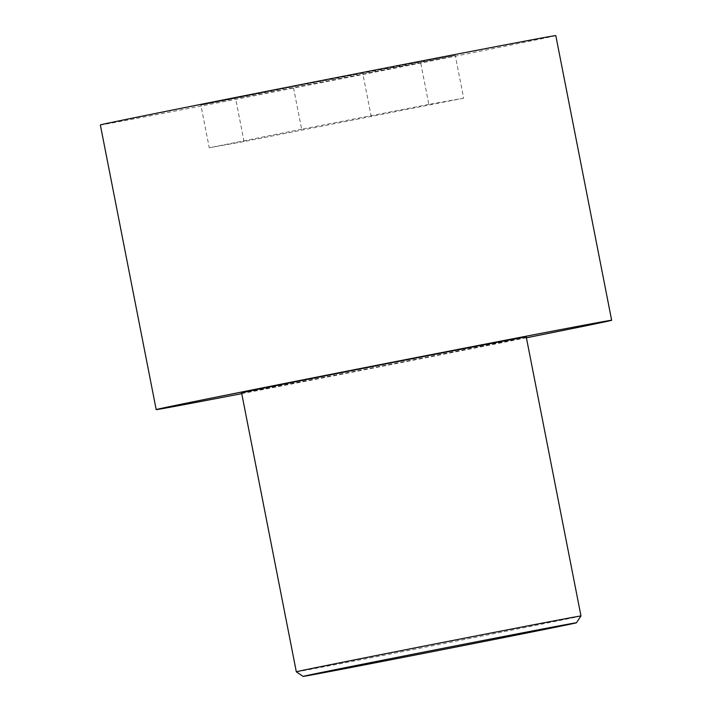 <?xml version="1.0" encoding="UTF-8"?>
<svg xmlns="http://www.w3.org/2000/svg" width="712" height="712" viewBox="0 0 712 712"><rect width="100%" height="100%" fill="white"/><g stroke="black" fill="none" stroke-linecap="round" stroke-linejoin="round"><path stroke-width="0.53" stroke-dasharray="3.56 2.67" d="M555.805 35.6A232.067 1.023 -11.1 0 1 270.489 92.587A232.067 1.023 -11.1 0 1 100.347 124.956M455.28 55.474L293.264 86.526L200.873 105.082L362.889 74.03L455.28 55.474L463.654 98.176L428.847 104.424L420.472 61.721M526.408 337.8A232.067 1.023 -11.1 0 1 326.336 377.244A232.067 1.023 -11.1 0 1 241.751 393.647M428.847 104.424L301.648 129.219L293.264 86.526M301.648 129.219L209.248 147.776L200.873 105.082M296.325 671.825A145.043 0.641 168.9 0 0 402.663 651.596A145.043 0.641 168.9 0 0 580.983 615.978M526.257 337.007A145.043 0.641 -11.1 0 1 347.928 372.625A145.043 0.641 -11.1 0 1 241.59 392.855M209.248 147.776L244.056 141.537L463.654 98.176M244.056 141.537L235.681 98.835M371.263 116.732L362.889 74.03"/><path stroke-width="1.07" d="M241.751 393.647A232.067 1.023 -11.1 0 1 156.195 409.614L100.347 124.956A232.067 1.023 -11.1 0 1 327.876 79.272A232.067 1.023 -11.1 0 1 555.805 35.6L611.653 320.258A232.067 1.023 -11.1 0 1 526.408 337.8M156.195 409.614A232.067 1.023 -11.1 0 1 383.724 363.93A232.067 1.023 -11.1 0 1 611.653 320.258M580.983 615.978L580.983 615.978A145.043 0.641 168.9 0 0 474.646 636.199A145.043 0.641 168.9 0 0 296.325 671.825L241.59 392.855A145.043 0.641 -11.1 0 1 383.804 364.304A145.043 0.641 -11.1 0 1 526.257 337.007L580.983 615.978L576.409 622.786A139.24 0.614 168.9 0 0 474.326 642.206A139.24 0.614 168.9 0 0 303.134 676.4A139.24 0.614 168.9 0 0 439.891 650.198A139.24 0.614 168.9 0 0 576.409 622.786M303.134 676.4L296.325 671.825"/></g></svg>

